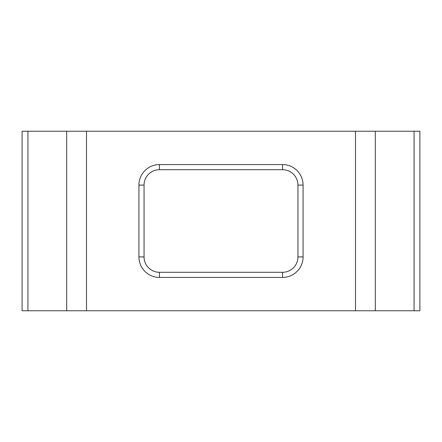 <?xml version="1.0" encoding="UTF-8"?>
<svg xmlns="http://www.w3.org/2000/svg" width="442" height="442" viewBox="0 0 442 442"><rect width="100%" height="100%" fill="white"/><g stroke="black" fill="none" stroke-linecap="round" stroke-linejoin="round"><path stroke-width="0.66" d="M414.071 310.77L414.071 131.23L419.9 131.23L419.9 310.77L355.495 310.77L355.495 131.23L375.313 131.23L375.313 310.77M138.926 185.093A20.52 20.52 0 0 1 159.446 164.573L282.554 164.573A20.52 20.52 0 0 1 303.074 185.093L303.074 256.907A20.52 20.52 0 0 1 282.554 277.427L159.446 277.427A20.52 20.52 0 0 1 138.926 256.907L138.926 185.093L144.053 185.093L144.053 256.907A15.387 15.387 0 0 0 159.446 272.294L282.554 272.294A15.387 15.387 0 0 0 297.947 256.907L297.947 185.093A15.387 15.387 0 0 0 282.554 169.706L159.446 169.706A15.387 15.387 0 0 0 144.053 185.093M27.929 131.23L27.929 310.77L22.1 310.77L22.1 131.23L86.505 131.23L86.505 310.77L355.495 310.77M86.505 131.23L355.495 131.23M86.505 310.77L66.687 310.77L66.687 131.23M27.929 310.77L66.687 310.77M414.071 131.23L375.313 131.23M159.446 277.427L159.446 272.294M282.554 272.294L282.554 277.427M297.947 256.907L303.074 256.907M138.926 256.907L144.053 256.907M297.947 185.093L303.074 185.093M282.554 169.706L282.554 164.573M159.446 164.573L159.446 169.706"/></g></svg>
